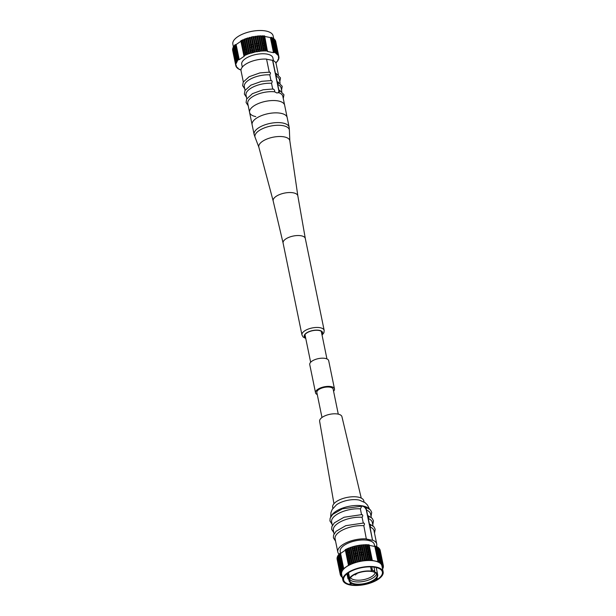 <?xml version="1.0" encoding="UTF-8"?>
<svg xmlns="http://www.w3.org/2000/svg" width="616" height="616" viewBox="0 0 616 616"><rect width="100%" height="100%" fill="white"/><g stroke="black" fill="none" stroke-linecap="round" stroke-linejoin="round"><path stroke-width="0.92" d="M270.994 80.711C272.387 80.727 272.565 81.582 271.525 83.268L272.734 89.135C274.266 89.289 274.875 90.182 274.551 91.799L276.83 92.962L278.509 92.608A17.895 7.608 168.4 0 1 282.813 96.319L289.166 127.266A17.895 7.608 -11.6 0 0 276.969 122.599A17.895 7.608 -11.6 0 0 258.212 128.105A17.895 7.608 168.4 0 0 254.115 134.465L252.113 124.725A17.895 7.608 -11.6 0 1 256.218 118.372A17.895 7.608 -11.6 0 1 274.975 112.867A17.895 7.608 -11.6 0 1 287.171 117.533A17.895 7.608 168.4 0 0 281.012 113.329A17.895 7.608 168.4 0 0 261.554 115.608A17.895 7.608 168.4 0 0 252.113 124.725L249.58 112.405A17.895 7.608 -11.6 0 1 259.02 103.288A17.895 7.608 -11.6 0 1 278.478 101.001A17.895 7.608 -11.6 0 1 284.638 105.205A17.895 7.608 168.4 0 0 278.478 101.001A17.895 7.608 168.4 0 0 259.02 103.288A17.895 7.608 168.4 0 0 249.58 112.405A17.895 7.608 168.4 0 0 255.74 116.601M283.098 243.081L273.173 200.947A12.59 5.352 168.4 0 1 276.045 196.412A12.59 5.352 -11.6 0 1 289.32 192.538A12.59 5.352 -11.6 0 1 297.844 195.888A12.59 5.352 -11.6 0 1 297.851 195.95M305.32 238.554A11.342 4.82 -11.6 0 0 305.305 238.492A11.342 4.82 -11.6 0 0 297.582 235.535A11.342 4.82 -11.6 0 0 285.693 239.023A11.342 4.82 168.4 0 0 283.09 243.05A11.342 4.82 168.4 0 0 283.106 243.112M305.582 337.583A9.032 3.842 -11.6 0 1 304.581 336.259A9.032 3.842 -11.6 0 1 309.348 331.654A9.032 3.842 -11.6 0 1 319.165 330.507A9.032 3.842 -11.6 0 1 322.276 332.625A9.032 3.842 -11.6 0 1 321.875 334.234M233.472 47.186L232.848 44.144A20.567 8.739 -11.6 0 1 243.697 33.672A20.567 8.739 -11.6 0 1 266.058 31.046A20.567 8.739 168.4 0 1 273.134 35.874L273.774 38.985M262.362 36.498A20.567 8.739 168.4 0 0 261.323 36.483M256.872 36.737A20.567 8.739 168.4 0 0 255.779 36.868M254.986 36.983A20.567 8.739 168.4 0 0 253.884 37.16M251.228 37.699A20.567 8.739 168.4 0 0 250.142 37.969M249.372 38.169A20.567 8.739 168.4 0 0 248.31 38.477M244.105 39.986A20.567 8.739 168.4 0 0 243.151 40.402M236.213 44.945A20.567 8.739 168.4 0 0 235.505 45.746M234.45 47.417A20.567 8.739 168.4 0 0 234.172 48.179M234.927 51.883A20.567 8.739 168.4 0 0 235.32 52.314M274.074 44.352A20.567 8.739 168.4 0 0 274.305 43.667M273.596 40.217A20.567 8.739 168.4 0 0 273.057 39.617M271.44 38.462A20.567 8.739 168.4 0 0 270.463 37.984M238.369 59.69A21.999 9.348 168.4 0 0 237.999 60.06L234.896 44.945A21.999 9.348 -11.6 0 1 235.266 44.575L238.369 59.69L239.239 59.667L236.136 44.544L240.918 41.264M267.737 51.036A21.999 9.348 168.4 0 0 267.044 50.997L263.941 35.874A21.999 9.348 -11.6 0 1 264.634 35.92L267.467 51.467L273.489 52.699L274.297 52.383L271.194 37.268A21.999 9.348 -11.6 0 1 271.671 37.461L274.775 52.583A21.999 9.348 168.4 0 0 274.297 52.383M275.398 52.876L272.295 37.753A21.999 9.348 -11.6 0 1 272.719 37.976L275.822 53.099A21.999 9.348 168.4 0 0 275.398 52.876L274.775 52.583M275.822 53.099L276.368 53.423L273.265 38.307A21.999 9.348 -11.6 0 1 273.627 38.554L276.73 53.669A21.999 9.348 168.4 0 0 276.368 53.423M277.855 54.701L274.751 39.578A21.999 9.348 -11.6 0 1 274.99 39.871L278.093 54.993A21.999 9.348 168.4 0 0 277.855 54.701L277.131 54.608L277.485 54.308A21.999 9.348 168.4 0 0 277.185 54.039L276.415 53.962L276.73 53.669M278.093 54.993L275.267 40.294A21.999 9.348 -11.6 0 1 275.437 40.602L278.54 55.717A21.999 9.348 168.4 0 0 278.37 55.409M278.54 55.717L275.622 41.049A21.999 9.348 -11.6 0 1 275.722 41.372L278.825 56.495A21.999 9.348 168.4 0 0 278.725 56.164M278.917 56.957L278.324 56.841L278.825 56.495L278.917 56.957A21.999 9.348 168.4 0 1 278.948 57.303L278.771 56.98M275.675 62.609L276.276 62.524A21.999 9.348 168.4 0 0 276.638 62.162L277.108 61.646A21.999 9.348 168.4 0 0 277.416 61.277L277.793 60.753A21.999 9.348 168.4 0 0 278.032 60.383L277.639 60.245L278.324 59.867A21.999 9.348 168.4 0 0 278.501 59.506L278.055 59.359L278.694 58.997A21.999 9.348 168.4 0 0 278.802 58.636L278.902 58.135A21.999 9.348 168.4 0 0 278.94 57.788M241.064 69.577L240.34 69.831A21.999 9.348 168.4 0 1 239.87 69.639L239.786 69.238M236.305 66.02L236.552 67.229A21.999 9.348 168.4 0 0 236.783 67.521L237.514 67.606L237.152 67.914A21.999 9.348 168.4 0 0 237.453 68.183L238.223 68.253L237.915 68.545A21.999 9.348 168.4 0 0 238.276 68.792L238.823 69.123A21.999 9.348 168.4 0 0 239.239 69.346L239.87 69.639M236.552 67.229L236.267 66.805A21.999 9.348 168.4 0 1 236.105 66.497L235.92 66.051A21.999 9.348 168.4 0 1 235.82 65.727L232.717 50.604M235.728 65.258L232.625 50.142A21.999 9.348 -11.6 0 1 232.594 49.804L235.697 64.919A21.999 9.348 168.4 0 0 235.728 65.258L236.313 65.381L235.82 65.727M235.697 64.919L232.602 49.319A21.999 9.348 -11.6 0 1 232.64 48.964L235.743 64.079A21.999 9.348 168.4 0 0 235.705 64.434M235.743 64.079L232.74 48.464A21.999 9.348 -11.6 0 1 232.84 48.102L233.133 48.04M236.606 61.831L233.502 46.716A21.999 9.348 -11.6 0 1 233.741 46.346L236.844 61.461A21.999 9.348 168.4 0 0 236.606 61.831L237.006 61.977L236.313 62.347A21.999 9.348 168.4 0 0 236.144 62.717L236.583 62.855L235.943 63.225A21.999 9.348 168.4 0 0 235.843 63.579M236.844 61.461L237.229 60.946L234.126 45.83A21.999 9.348 -11.6 0 1 234.427 45.461L234.981 45.338M237.999 60.06L237.53 60.576A21.999 9.348 168.4 0 0 237.229 60.946M245.453 55.14L242.35 40.025A21.999 9.348 -11.6 0 1 243.012 39.732L246.115 54.847A21.999 9.348 168.4 0 0 245.453 55.14L244.544 55.571A21.999 9.348 168.4 0 0 243.921 55.879L244.329 56.172L239.239 59.667M246.115 54.847L247.07 54.447L243.967 39.332A21.999 9.348 -11.6 0 1 244.668 39.054L245.699 38.839M250.535 53.215L247.432 38.1A21.999 9.348 -11.6 0 1 248.186 37.869L251.29 52.984A21.999 9.348 168.4 0 0 250.535 53.215L249.503 53.553A21.999 9.348 168.4 0 0 248.772 53.8L247.771 54.169A21.999 9.348 168.4 0 0 247.07 54.447M251.29 52.984L252.352 52.683L249.249 37.568A21.999 9.348 -11.6 0 1 250.019 37.368L253.122 52.483A21.999 9.348 168.4 0 0 252.352 52.683M253.122 52.483L254.208 52.221L251.105 37.106A21.999 9.348 -11.6 0 1 251.882 36.929L252.976 36.706A21.999 9.348 -11.6 0 1 253.761 36.56L256.864 51.682A21.999 9.348 168.4 0 0 256.079 51.821L254.986 52.044A21.999 9.348 168.4 0 0 254.208 52.221M256.864 51.682L257.965 51.498L254.862 36.383A21.999 9.348 -11.6 0 1 255.648 36.267L258.751 51.382A21.999 9.348 168.4 0 0 257.965 51.498M258.751 51.382L259.852 51.243L256.749 36.128A21.999 9.348 -11.6 0 1 257.526 36.044L260.63 51.159A21.999 9.348 168.4 0 0 259.852 51.243M263.54 50.966L260.437 35.843A21.999 9.348 -11.6 0 1 261.184 35.828L264.287 50.943A21.999 9.348 168.4 0 0 263.54 50.966L262.478 51.013A21.999 9.348 168.4 0 0 261.715 51.066L260.63 51.159M264.287 50.943L265.327 50.943L262.224 35.82A21.999 9.348 -11.6 0 1 262.947 35.836L266.05 50.951A21.999 9.348 168.4 0 0 265.327 50.943M267.044 50.997L266.05 50.951M242.311 67.098L241.742 64.31A15.908 6.761 -11.6 0 1 250.135 56.202A15.908 6.761 -11.6 0 1 267.429 54.177A15.908 6.761 168.4 0 1 272.903 57.912L273.473 60.707M237.53 60.576L234.427 45.461M236.313 62.347L233.21 47.232L233.595 47.147M236.144 62.717L233.04 47.594A21.999 9.348 -11.6 0 1 233.21 47.232M235.943 63.225L232.84 48.102M235.936 65.696L236.105 66.497M236.198 66.466L236.113 66.02M236.713 67.167L236.629 66.759M236.059 63.995L235.974 63.571M237.152 67.914L237.06 67.467M237.915 68.545L237.822 68.106M276.638 62.162L276.561 61.762M278.032 60.383L277.947 59.952M278.501 59.506L278.409 59.059M278.625 58.643L278.54 58.243M277.97 55.455L277.885 55.07M278.802 58.636L278.555 57.442M278.74 57.35L278.832 57.796M277.485 54.308L274.382 39.185A21.999 9.348 -11.6 0 0 274.082 38.916L277.185 54.039M262.478 51.013L259.375 35.897A21.999 9.348 -11.6 0 0 258.612 35.951L261.715 51.066M256.079 51.821L252.976 36.706M254.986 52.044L251.882 36.929M249.503 53.553L246.392 38.431L247.455 38.207M248.772 53.8L245.669 38.685A21.999 9.348 -11.6 0 1 246.392 38.431M247.771 54.169L244.668 39.054M244.544 55.571L241.441 40.448L242.396 40.248M243.921 55.879L240.817 40.764A21.999 9.348 -11.6 0 1 241.441 40.448M278.509 92.608C280.057 91.307 280.188 90.567 278.917 90.406L277.716 84.538C278.755 82.852 278.586 82.005 277.192 81.982L275.991 76.114C277.031 74.428 276.853 73.581 275.468 73.558L272.757 60.36L266.589 59.236M272.757 60.36A17.895 7.608 -11.6 0 1 276.122 63.718L278.378 74.713M243.32 81.905L241.064 70.909A17.895 7.608 -11.6 0 1 248.749 62.547A17.895 7.608 -11.6 0 1 266.559 59.09L269.231 72.111M279.81 81.682L280.503 77.901L276.153 73.45L275.468 73.558A17.895 7.608 -11.6 0 1 276.661 74.182M269.269 72.288C270.655 72.311 270.832 73.158 269.793 74.844L270.963 80.534M275.991 76.114A17.895 7.608 -11.6 0 1 279.356 79.472L280.111 83.129M278.424 82.86A17.895 7.608 -11.6 0 1 277.439 84.038M245.053 90.329L244.298 86.671A17.895 7.608 -11.6 0 1 251.983 78.301A17.895 7.608 -11.6 0 1 269.793 74.844M281.535 90.105L282.236 86.325L277.885 81.874L277.192 81.982A17.895 7.608 -11.6 0 1 278.394 82.598M277.716 84.538A17.895 7.608 -11.6 0 1 281.089 87.896L281.835 91.553M246.785 98.752L246.03 95.095A17.895 7.608 -11.6 0 1 253.707 86.725A17.895 7.608 -11.6 0 1 271.525 83.268M283.268 98.522L283.968 94.756L279.579 90.282L278.917 90.406A17.895 7.608 -11.6 0 1 279.895 90.891M249.58 112.405L247.763 103.511A17.895 7.608 -11.6 0 1 256.071 94.872A17.895 7.608 -11.6 0 1 274.551 91.799M236.898 61.461L233.834 46.77M274.574 44.999L276.245 53.469M273.35 38.731L276.307 53.446M271.756 37.861L272.295 37.753M262.994 36.067L263.941 35.874M259.405 36.051L260.437 35.843M257.55 36.159L258.612 35.951M264.741 36.421L270.385 37.584L273.489 52.699M272.603 60.468L278.717 90.252A4.127 2.633 -124.5 0 1 278.139 92.87M251.621 53.092A14.63 6.222 -11.6 0 1 252.29 52.876M253.276 52.583A14.63 6.222 -11.6 0 1 253.792 52.452L253.592 51.929L254.115 51.806M253.677 51.906L253.792 52.452M256.949 51.79A14.63 6.222 -11.6 0 1 257.858 51.659M258.889 51.544A14.63 6.222 -11.6 0 1 259.559 51.482M274.097 51.421A19.781 8.408 168.4 0 0 273.096 50.812M237.26 61.384A19.781 8.408 -11.6 0 1 237.291 60.946M238.161 58.689A19.781 8.408 -11.6 0 1 238.846 57.758M245.722 52.938A19.781 8.408 -11.6 0 1 246.677 52.506M250.874 50.974A19.781 8.408 -11.6 0 1 251.936 50.666M252.706 50.458A19.781 8.408 -11.6 0 1 253.784 50.189M256.449 49.65A19.781 8.408 -11.6 0 1 257.55 49.473M258.343 49.365A19.781 8.408 -11.6 0 1 259.436 49.234M263.894 49.011A19.781 8.408 -11.6 0 1 264.934 49.034M275.953 53.515L275.36 50.627A19.781 8.408 168.4 0 0 275.198 50.073M273.373 47.871A19.781 8.408 168.4 0 0 272.372 47.263M238.115 54.208A19.781 8.408 168.4 0 0 237.43 55.14M236.544 57.611A19.781 8.408 168.4 0 0 236.606 58.582L237.191 61.407M275.121 49.665A19.889 8.455 -11.6 0 1 275.475 50.658L275.021 48.433A19.889 8.455 168.4 0 0 274.659 47.44M272.903 45.576A19.889 8.455 168.4 0 0 271.902 44.999M272.364 47.224A19.889 8.455 -11.6 0 1 273.358 47.809M275.475 50.658A19.889 8.455 -11.6 0 1 275.552 51.536M236.798 59.49A19.889 8.455 -11.6 0 1 236.513 58.659A19.889 8.455 -11.6 0 1 236.49 57.342M237.422 55.078A19.889 8.455 -11.6 0 1 238.107 54.177M244.999 49.388A19.889 8.455 -11.6 0 1 245.946 48.964M250.15 47.432A19.889 8.455 -11.6 0 1 251.213 47.124M251.975 46.916A19.889 8.455 -11.6 0 1 253.06 46.654M255.725 46.108A19.889 8.455 -11.6 0 1 256.826 45.931M257.611 45.823A19.889 8.455 -11.6 0 1 258.712 45.692M263.163 45.468A19.889 8.455 -11.6 0 1 264.202 45.492M263.748 43.259A19.889 8.455 168.4 0 0 262.709 43.236M258.25 43.467A19.889 8.455 168.4 0 0 257.157 43.597M256.371 43.705A19.889 8.455 168.4 0 0 255.27 43.882M252.606 44.421A19.889 8.455 168.4 0 0 251.52 44.691M250.75 44.899A19.889 8.455 168.4 0 0 249.688 45.207M245.491 46.739A19.889 8.455 168.4 0 0 244.537 47.163M237.653 51.944A19.889 8.455 168.4 0 0 236.96 52.853M236.028 55.109A19.889 8.455 168.4 0 0 236.059 56.433L236.513 58.659M338.276 414.145L333.156 389.181A8.316 3.534 168.4 0 0 330.291 387.225A8.316 3.534 168.4 0 0 321.244 388.288A8.316 3.534 168.4 0 0 316.855 392.523L321.983 417.494M317.279 394.579A9.671 4.112 -11.6 0 1 315.538 392.792L309.748 364.595A9.671 4.112 -11.6 0 1 314.845 359.667A9.671 4.112 -11.6 0 1 325.364 358.435A9.671 4.112 -11.6 0 1 328.69 360.699L334.48 388.904A9.671 4.112 -11.6 0 1 333.579 391.229M315.538 392.792A9.671 4.112 -11.6 0 1 320.636 387.872A9.671 4.112 -11.6 0 1 331.154 386.632A9.671 4.112 -11.6 0 1 334.48 388.904M349.942 584.954A20.567 8.739 168.4 0 0 372.303 582.328A20.567 8.739 168.4 0 0 383.152 571.856A20.567 8.739 168.4 0 0 376.076 567.02A20.567 8.739 -11.6 0 0 353.715 569.646A20.567 8.739 -11.6 0 0 342.866 580.126A20.567 8.739 -11.6 0 0 349.942 584.954M362.008 584.692A19.781 8.408 -11.6 0 1 350.442 584.615A19.781 8.408 -11.6 0 1 343.636 579.964A19.781 8.408 -11.6 0 1 354.069 569.885A19.781 8.408 -11.6 0 1 375.583 567.367A19.781 8.408 -11.6 0 1 382.39 572.01A19.781 8.408 -11.6 0 1 363.509 584.453M342.866 580.126L341.641 574.143A20.567 8.739 -11.6 0 1 352.491 563.663A20.567 8.739 -11.6 0 1 374.851 561.045A20.567 8.739 -11.6 0 1 381.928 565.873L383.152 571.856M342.581 563.116A19.781 8.408 168.4 0 0 341.895 564.04M340.925 566.42A19.889 8.455 168.4 0 0 341.002 566.543A19.781 8.408 168.4 0 0 341.072 567.49L341.926 571.648M380.68 563.686L379.826 559.536A19.781 8.408 168.4 0 0 379.664 558.982M377.839 556.779A19.781 8.408 168.4 0 0 376.83 556.171M375.66 546.169A21.999 9.348 -11.6 0 1 376.13 546.361L379.233 561.476A21.999 9.348 168.4 0 0 378.763 561.284L375.66 546.169L374.844 546.484L377.947 561.6L371.933 560.368L371.841 559.913M369.2 545.322L374.844 546.484M367.452 544.967L368.406 544.775A21.999 9.348 -11.6 0 1 369.1 544.821L372.203 559.936A21.999 9.348 168.4 0 0 371.51 559.89L370.509 559.852A21.999 9.348 168.4 0 0 369.785 559.836L366.682 544.721A21.999 9.348 -11.6 0 1 367.406 544.737L370.509 559.852M366.682 544.721L365.65 544.729L368.753 559.844A21.999 9.348 168.4 0 0 368.006 559.867L366.944 559.913A21.999 9.348 168.4 0 0 366.173 559.967L365.096 560.06A21.999 9.348 168.4 0 0 364.31 560.144L361.207 545.029A21.999 9.348 -11.6 0 1 361.985 544.944L365.096 560.06M363.871 544.952L364.903 544.744A21.999 9.348 -11.6 0 1 365.65 544.729M362.015 545.06L363.07 544.844A21.999 9.348 -11.6 0 1 363.84 544.798L366.944 559.913M361.207 545.029L360.114 545.168L363.217 560.283A21.999 9.348 168.4 0 0 362.431 560.398L359.328 545.275A21.999 9.348 -11.6 0 1 360.114 545.168M359.328 545.275L358.227 545.46L361.33 560.575A21.999 9.348 168.4 0 0 360.545 560.722L359.444 560.945A21.999 9.348 168.4 0 0 358.666 561.122L355.563 545.999A21.999 9.348 -11.6 0 1 356.341 545.83L357.442 545.607A21.999 9.348 -11.6 0 1 358.227 545.46M355.563 545.999L354.477 546.269L357.58 561.384A21.999 9.348 168.4 0 0 356.81 561.584L353.707 546.469A21.999 9.348 -11.6 0 1 354.477 546.269M353.707 546.469L352.645 546.769L355.748 561.884A21.999 9.348 168.4 0 0 355.001 562.115L353.961 562.447A21.999 9.348 168.4 0 0 353.23 562.701L352.236 563.07A21.999 9.348 168.4 0 0 351.536 563.347L348.433 548.232A21.999 9.348 -11.6 0 1 349.133 547.955L350.165 547.74M355.024 562.169L351.898 546.993A21.999 9.348 -11.6 0 1 352.645 546.769M353.23 562.701L350.127 547.586A21.999 9.348 -11.6 0 1 350.858 547.331L351.921 547.108M348.433 548.232L347.478 548.625L350.581 563.748A21.999 9.348 168.4 0 0 349.911 564.04L349.01 564.472A21.999 9.348 168.4 0 0 348.387 564.78L345.276 549.664A21.999 9.348 -11.6 0 1 345.907 549.349L346.854 549.149M349.911 564.04L346.808 548.925A21.999 9.348 -11.6 0 1 347.478 548.625M348.702 564.618L348.795 565.072L343.697 568.568L340.594 553.445L345.384 550.165M340.594 553.445L339.724 553.476L342.827 568.591A21.999 9.348 168.4 0 0 342.465 568.961L341.995 569.477A21.999 9.348 168.4 0 0 341.688 569.846L338.584 554.723A21.999 9.348 -11.6 0 1 338.892 554.354L339.439 554.238M342.465 568.961L339.362 553.838A21.999 9.348 -11.6 0 1 339.724 553.476M338.584 554.723L338.207 555.247L341.31 570.362A21.999 9.348 168.4 0 0 341.072 570.732L341.464 570.878L340.779 571.248A21.999 9.348 168.4 0 0 340.602 571.61L341.048 571.756L340.409 572.125A21.999 9.348 168.4 0 0 340.301 572.48L337.198 557.365A21.999 9.348 -11.6 0 1 337.306 557.003L337.591 556.941M341.072 570.732L337.968 555.617A21.999 9.348 -11.6 0 1 338.207 555.247M340.602 571.61L337.499 556.494A21.999 9.348 -11.6 0 1 337.676 556.133L338.053 556.048M341.464 570.878L338.292 555.67M337.46 557.757L340.201 572.98A21.999 9.348 168.4 0 0 340.163 573.334L337.06 558.212A21.999 9.348 -11.6 0 1 337.098 557.865M340.186 574.158L337.083 559.043A21.999 9.348 -11.6 0 1 337.052 558.697L340.155 573.819A21.999 9.348 168.4 0 0 340.186 574.158L340.779 574.281L340.278 574.628A21.999 9.348 168.4 0 0 340.379 574.951L340.309 574.62M337.175 559.505L340.278 574.628M379.04 553.899L381.073 564.117M380.08 549.949A21.999 9.348 -11.6 0 1 380.18 550.273L383.283 565.396A21.999 9.348 168.4 0 0 383.183 565.065L380.08 549.949M379.733 549.195A21.999 9.348 -11.6 0 1 379.895 549.503L382.998 564.618A21.999 9.348 168.4 0 0 382.836 564.31L379.371 549.241M378.94 548.533L379.217 548.479A21.999 9.348 -11.6 0 1 379.448 548.771L382.551 563.886A21.999 9.348 168.4 0 0 382.32 563.602L381.589 563.509L381.951 563.201A21.999 9.348 168.4 0 0 381.65 562.932L380.88 562.862L381.189 562.57A21.999 9.348 168.4 0 0 380.827 562.323L377.724 547.208A21.999 9.348 -11.6 0 1 378.085 547.455L381.189 562.57M378.178 547.894L378.547 547.817A21.999 9.348 -11.6 0 1 378.848 548.086L381.951 563.201M377.816 547.624L380.88 562.862M377.724 547.208L377.177 546.877L380.28 561.992A21.999 9.348 168.4 0 0 379.864 561.777L379.233 561.476M376.214 546.762L376.761 546.654A21.999 9.348 -11.6 0 1 377.177 546.877M347.925 550.82A17.433 7.407 -11.6 0 1 348.864 550.35M353.045 548.717A17.433 7.407 -11.6 0 1 354.108 548.394M354.87 548.178A17.433 7.407 -11.6 0 1 355.956 547.909M358.62 547.37A17.433 7.407 -11.6 0 1 359.721 547.193M360.506 547.093A17.433 7.407 -11.6 0 1 361.607 546.977M366.089 546.862A17.433 7.407 -11.6 0 1 367.136 546.923M341.841 576.707L342.226 577.015M341.526 576.36L341.618 576.815A21.999 9.348 168.4 0 0 341.918 577.084M340.379 572.21L341.249 576.422L341.972 576.507L341.618 576.815M340.671 574.458L341.01 576.129A21.999 9.348 168.4 0 0 341.249 576.422M340.402 574.589L340.563 575.398A21.999 9.348 168.4 0 0 340.733 575.706L340.494 574.559M337.306 557.003L340.409 572.125M337.676 556.133L340.779 571.248M338.892 554.354L341.995 569.477M345.907 549.349L349.01 564.472M349.133 547.955L352.236 563.07M350.858 547.331L353.961 562.447M356.341 545.83L359.444 560.945M357.442 545.607L360.545 560.722M363.07 544.844L366.173 559.967M364.903 544.744L368.006 559.867M368.406 544.775L371.51 559.89M376.761 546.654L379.864 561.777M378.547 547.817L381.65 562.932M379.217 548.479L382.32 563.602M383.283 565.396L383.375 565.858L382.79 565.734L383.283 565.396M383.129 565.881L383.36 567.036A21.999 9.348 168.4 0 0 383.398 566.682L383.237 565.881M382.274 563.609L383.16 567.898A21.999 9.348 168.4 0 0 383.26 567.536L382.913 565.85M382.867 567.96L382.96 568.406L382.521 568.26L383.16 567.898M374.744 546.461L374.343 544.505A17.433 7.407 168.4 0 0 368.345 540.409A17.433 7.407 -11.6 0 0 349.387 542.634A17.433 7.407 -11.6 0 0 340.194 551.513L340.586 553.445M363.294 523.138C364.672 523.161 364.849 524.016 363.817 525.694L366.343 539.023L372.534 540.294L370.016 526.965C371.048 525.286 370.87 524.432 369.485 524.409L368.283 518.541C369.315 516.863 369.138 516.008 367.76 515.985L365.927 507.176L365.072 507.222L363.032 505.898L361.122 506.414C361.761 506.229 361.507 507.045 360.368 508.847L361.523 514.529M366.528 538.892A19.881 8.447 168.4 0 0 346.515 542.627A19.881 8.447 168.4 0 0 337.791 552.005A19.881 8.447 168.4 0 0 339.216 554.323M376.314 546.762A19.881 8.447 168.4 0 0 376.738 544.013A19.881 8.447 168.4 0 0 372.726 540.17M363.817 525.694A19.881 8.447 168.4 0 0 343.805 529.429A19.881 8.447 168.4 0 0 335.081 538.808L337.791 552.005M376.738 544.013L374.035 530.815A19.881 8.447 168.4 0 0 370.016 526.965M374.513 533.163L375.183 529.267L373.966 526.819L370.162 524.301L369.485 524.409A19.881 8.447 168.4 0 1 370.663 524.963M361.561 514.714C362.947 514.737 363.117 515.592 362.085 517.271L363.255 522.953M362.085 517.271A19.881 8.447 168.4 0 0 342.08 521.005A19.881 8.447 168.4 0 0 333.356 530.384L334.072 533.903M373.026 525.902L372.303 522.391A19.881 8.447 168.4 0 0 368.283 518.541M372.788 524.74L373.458 520.843L372.233 518.395L368.43 515.877L367.76 515.985A19.881 8.447 168.4 0 1 368.938 516.539M369.423 525.125A19.881 8.447 168.4 0 0 369.931 524.601M360.368 508.847A19.881 8.447 168.4 0 0 340.355 512.574A19.881 8.447 168.4 0 0 331.624 521.96L332.347 525.479M371.294 517.478L370.57 513.967A19.881 8.447 168.4 0 0 366.551 510.117M367.69 516.701A19.881 8.447 168.4 0 0 368.206 516.177M366.897 507.954A19.881 8.447 168.4 0 0 365.072 507.222M332.109 524.308L329.945 520.959L330.122 518.225L332.609 514.46L342.38 508.808L361.438 506.244A4.127 2.633 -124.5 0 1 366.42 510.51L372.534 540.294M363.686 506.66A15.908 6.761 168.4 0 0 363.933 506.252M369.461 508.97L367.39 504.951L365.126 502.71L359.421 500.138A15.908 6.761 168.4 0 0 358.951 500.038A15.908 6.761 -11.6 0 0 336.436 504.858L332.209 509.455L330.969 512.527L330.684 516.932M364.056 501.986L363.833 500.893A15.908 6.761 168.4 0 0 358.358 497.158A15.908 6.761 -11.6 0 0 341.064 499.191A15.908 6.761 -11.6 0 0 332.671 507.291L332.894 508.385M361.238 498.098L341.942 416.709A11.388 4.843 168.4 0 0 338.03 414.091A11.388 4.843 -11.6 0 0 325.718 415.515A11.388 4.843 -11.6 0 0 319.627 421.282L333.949 503.695M376.207 567.505L377.7 574.767A14.63 6.222 168.4 0 1 376.153 578.47L377.262 578.57L376.507 579.263L375.398 579.171A14.63 6.222 168.4 0 1 363.548 583.999L363.494 584.576L362 584.8L362.046 584.23A14.63 6.222 168.4 0 1 351.828 583.414L350.766 583.906L349.934 583.498L350.997 583.005A14.63 6.222 -11.6 0 1 349.033 580.649A14.63 6.222 -11.6 0 1 349.257 578.824L348.009 578.894L346.97 573.827M347.409 573.481L348.379 578.193L348.009 578.894M348.379 578.193L349.626 578.124A14.63 6.222 -11.6 0 1 371.463 571.132L372.472 570.439L371.748 566.889M373.981 567.097L374.767 570.909L372.472 570.439M374.767 570.909L373.758 571.602A14.63 6.222 168.4 0 1 377.7 574.767M354.454 583.822A14.014 5.96 -11.6 0 1 349.634 580.526A14.014 5.96 -11.6 0 1 357.026 573.388A14.014 5.96 -11.6 0 1 372.272 571.602A14.014 5.96 -11.6 0 1 377.092 574.89A14.014 5.96 -11.6 0 1 369.7 582.035A14.014 5.96 -11.6 0 1 354.454 583.822M370.586 566.851L371.463 571.132M349.626 578.124L348.51 572.711M348.063 573.011L349.118 578.154M376.607 573.827A14.014 5.96 168.4 0 1 368.037 580.241A14.014 5.96 168.4 0 1 354 581.589A14.014 5.96 -11.6 0 1 349.657 579.356M349.149 578.154A14.014 5.96 -11.6 0 1 349.326 576.699M371.078 569.23A14.014 5.96 -11.6 0 1 371.81 569.361A14.014 5.96 168.4 0 1 372.28 569.469M350.512 577.662A12.72 5.405 168.4 0 0 354.585 579.872A12.72 5.405 168.4 0 0 372.218 576.291A12.72 5.405 168.4 0 0 375.152 572.603M372.218 569.184A12.72 5.405 168.4 0 0 370.994 568.83M340.448 564.464L339.909 561.823A19.781 8.408 -11.6 0 1 339.84 560.853M340.733 558.373A19.781 8.408 -11.6 0 1 341.418 557.449M348.294 552.621A19.781 8.408 -11.6 0 1 349.249 552.198M353.445 550.665A19.781 8.408 -11.6 0 1 354.508 550.35M355.278 550.15A19.781 8.408 -11.6 0 1 356.356 549.88M359.02 549.341A19.781 8.408 -11.6 0 1 360.121 549.164M360.914 549.056A19.781 8.408 -11.6 0 1 362.008 548.925M366.466 548.702A19.781 8.408 -11.6 0 1 367.506 548.725M379.202 556.51L378.663 553.869A19.781 8.408 168.4 0 0 378.501 553.307M376.669 551.112A19.781 8.408 168.4 0 0 375.668 550.504M340.956 566.289A19.781 8.408 -11.6 0 1 340.948 566.266A19.889 8.455 -11.6 0 0 340.979 567.567L340.525 565.342A19.889 8.455 168.4 0 1 340.494 564.017M377.262 578.57L377.023 577.415M341.256 568.399A19.889 8.455 -11.6 0 1 340.979 567.567M341.88 563.987A19.889 8.455 -11.6 0 1 342.573 563.078M349.457 558.296A19.889 8.455 -11.6 0 1 350.412 557.873M354.608 556.34A19.889 8.455 -11.6 0 1 355.671 556.032M356.441 555.825A19.889 8.455 -11.6 0 1 357.526 555.555M360.191 555.016A19.889 8.455 -11.6 0 1 361.292 554.839M362.077 554.731A19.889 8.455 -11.6 0 1 363.178 554.6M367.629 554.377A19.889 8.455 -11.6 0 1 368.668 554.392M368.214 552.167A19.889 8.455 168.4 0 0 367.175 552.144M362.716 552.375A19.889 8.455 168.4 0 0 361.623 552.506M360.83 552.614A19.889 8.455 168.4 0 0 359.729 552.791M357.064 553.33A19.889 8.455 168.4 0 0 355.986 553.599M355.216 553.807A19.889 8.455 168.4 0 0 354.154 554.115M349.95 555.64A19.889 8.455 168.4 0 0 349.002 556.071M342.119 560.853A19.889 8.455 168.4 0 0 341.426 561.754M379.579 558.573A19.889 8.455 -11.6 0 1 379.941 559.567L379.487 557.341A19.889 8.455 168.4 0 0 379.125 556.348M377.362 554.485A19.889 8.455 168.4 0 0 376.368 553.899M376.823 556.133A19.889 8.455 -11.6 0 1 377.824 556.718M379.941 559.567A19.889 8.455 -11.6 0 1 380.01 560.445M356.649 573.534L356.756 574.035A1.016 0.431 168.4 0 0 355.648 574.166A1.016 0.431 168.4 0 0 355.109 574.69A1.016 0.431 168.4 0 0 355.463 574.928L355.34 574.328M254.115 134.465L255.247 137.722A17.548 7.461 168.4 0 1 258.99 130.677A17.548 7.461 -11.6 0 1 278.324 125.264A17.548 7.461 -11.6 0 1 289.405 130.715L289.166 127.266M289.405 130.715L289.82 140.802A15.816 6.722 -11.6 0 0 279.194 136.513A15.816 6.722 -11.6 0 0 262.431 141.387A15.816 6.722 168.4 0 0 258.843 147.162L255.247 137.722M305.759 338.469L303.111 337.006L301.963 334.973A11.342 4.82 -11.6 0 1 304.558 330.946A11.342 4.82 -11.6 0 1 316.447 327.458A11.342 4.82 -11.6 0 1 324.178 330.415L305.305 238.492L297.844 195.888M305.651 337.907A9.371 3.981 -11.6 0 1 306.398 333.002A9.371 3.981 -11.6 0 1 318.218 330.184A9.371 3.981 -11.6 0 1 321.945 334.565M331.439 515.784A19.881 8.447 -11.6 0 1 362.331 505.859M368.314 508.215A19.881 8.447 168.4 0 0 363.756 506.152M297.844 195.919L289.82 140.802M273.181 200.985L258.843 147.162M322.06 335.119L323.924 332.74L324.178 330.415M283.09 243.05L301.963 334.973M273.111 39.67L274.744 47.601M234.357 47.625L235.99 55.556M269.762 72.134L259.913 72.896L249.126 76.731L243.212 82.121L242.619 85.647L244.752 88.873M271.487 80.557L261.646 81.32L250.851 85.154L244.937 90.544L244.352 94.071L246.485 97.297M273.242 88.981L263.163 89.782L252.452 93.647L246.639 99.022L246.084 102.533L248.21 105.721M236.036 64.01L235.943 63.571M278.047 55.455L277.955 55.04M321.275 331.3L326.942 358.92M304.982 334.65L310.649 362.27M335.566 541.156L333.402 537.791L333.587 535.058L336.105 531.269L345.753 525.687L363.786 522.992M333.834 532.732L331.678 529.367L331.855 526.634L334.373 522.845L344.021 517.263L362.054 514.568M365.927 507.176L370.47 509.925L371.718 512.373L371.055 516.316M341.426 571.001L341.695 572.333M341.018 571.864L341.972 576.507M340.363 572.264L340.779 574.281M340.941 571.225L341.048 571.756M342.696 568.722L342.773 569.107M378.925 561.353L379.009 561.738M381.481 562.986L381.589 563.509M382.359 563.648L382.79 565.734M381.435 562.993L382.521 568.26M347.54 573.388L348.525 578.185M348.664 578.863L349.033 580.649M355.024 574.274L355.109 574.69"/></g></svg>
